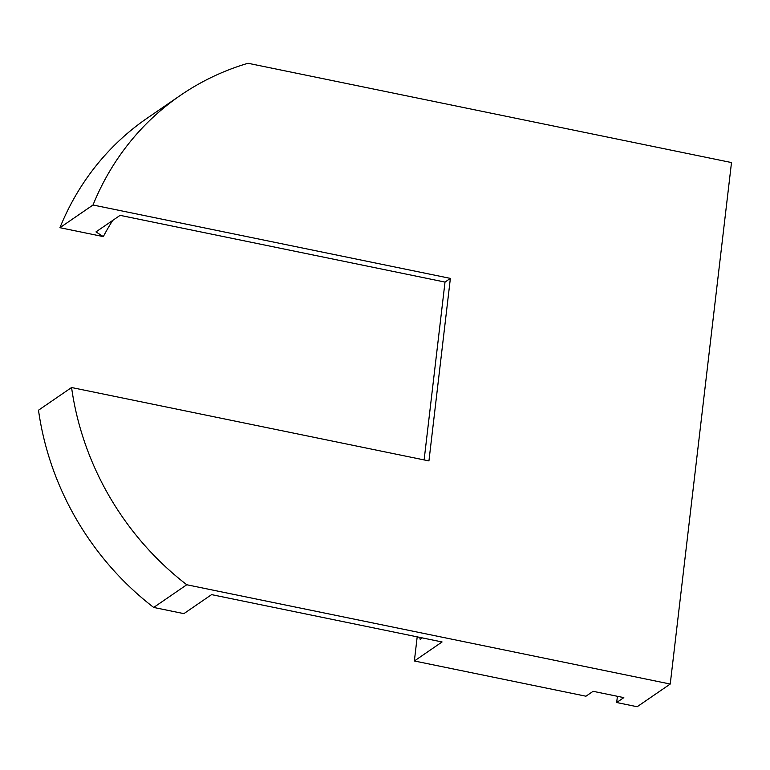 <?xml version="1.0" encoding="UTF-8"?>
<svg xmlns="http://www.w3.org/2000/svg" width="770" height="770" viewBox="0 0 770 770"><rect width="100%" height="100%" fill="white"/><g stroke="black" fill="none" stroke-linecap="round" stroke-linejoin="round"><path stroke-width="1.16" d="M153.692 607.443L186.773 584.748L670.237 684.039L637.165 706.735L616.674 702.519L623.825 697.62L593.102 691.306L585.951 696.215L414.366 660.978L442.076 641.959L211.596 594.623L183.886 613.642L153.692 607.443A281.156 258.037 -124.5 0 1 38.5 410.208L71.572 387.522L428.938 460.912L450.373 278.394L93.016 205.003A281.156 258.037 -124.5 0 1 180.43 95.365A281.156 258.037 -124.5 0 1 248.027 63.265L731.5 162.557L670.237 684.039M186.773 584.748A281.156 258.037 -124.5 0 1 71.572 387.522M616.674 702.519L617.405 696.301M414.366 660.978L417.196 636.848M422.316 637.907L420.189 639.36L419.708 637.368M450.373 278.394L445.012 282.08L424.126 459.921M445.012 282.08L120.11 215.35L95.971 231.905L103.315 236.602L59.945 227.699A281.156 258.037 -124.5 0 1 147.359 118.051L180.43 95.365M93.016 205.003L59.945 227.699M103.315 236.602A270.241 248.017 -124.5 0 1 112.699 220.432"/></g></svg>
